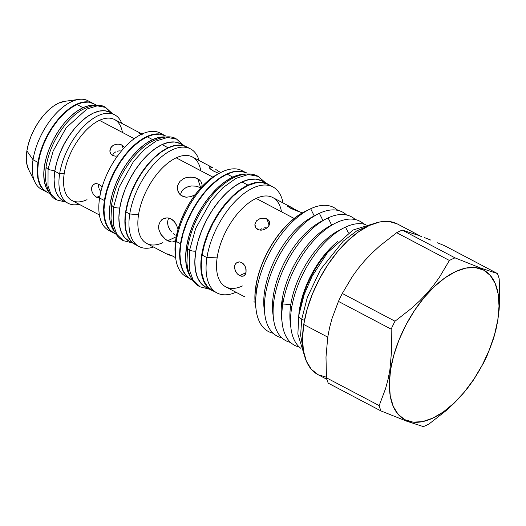 <?xml version="1.0" encoding="UTF-8"?>
<svg xmlns="http://www.w3.org/2000/svg" width="526" height="526" viewBox="0 0 526 526"><rect width="100%" height="100%" fill="white"/><g stroke="black" fill="none" stroke-linecap="round" stroke-linejoin="round"><path stroke-width="0.79" d="M370.107 225.135L356.799 230.842L343.294 241.092L320.696 269.233L307.348 297.315L301.72 319.197A8.265 3.958 8.9 0 0 304.488 320.268A8.265 3.958 -171.1 0 1 301.72 319.197L307.348 297.315L320.696 269.233L343.294 241.092L356.799 230.842L370.107 225.135M265.663 182.923L258.273 176.427L248.292 174.533L235.931 178.373L222.958 187.683L211.274 200.636L195.692 228.396L189.623 250.047A5.615 2.689 8.9 0 0 195.803 251.099A5.615 2.689 -171.1 0 1 189.623 250.047L195.692 228.396L211.274 200.636L222.958 187.683L235.931 178.373L248.292 174.533L258.273 176.427L264.775 182.456M183.844 145.531L176.736 139.186L167.57 137.45L156.202 140.981L144.282 149.535L133.545 161.436L119.224 186.954L113.642 206.856A5.615 2.689 8.9 0 0 119.783 207.908A5.615 2.689 -171.1 0 1 113.642 206.856L119.224 186.954L133.545 161.436L144.282 149.535L156.202 140.981L167.57 137.45L176.736 139.186L182.923 145.044M112.413 113.616L105.608 107.429L97.244 105.838L86.882 109.06L66.217 127.719L53.152 150.988L48.063 169.142A5.615 2.689 8.9 0 0 54.987 170.049A5.615 2.689 -171.1 0 1 48.063 169.142L53.152 150.988L66.217 127.719L86.882 109.06L97.244 105.838L105.608 107.429L111.459 113.11M46.124 166.42A5.615 2.689 8.9 0 0 48.063 169.142A5.615 2.689 -171.1 0 1 46.124 166.42M111.703 204.134A5.615 2.689 8.9 0 0 113.642 206.856A5.615 2.689 -171.1 0 1 111.703 204.134M187.683 247.325A5.615 2.689 8.9 0 0 189.623 250.047A5.615 2.689 -171.1 0 1 187.683 247.325M298.873 315.153A8.265 3.958 8.9 0 0 301.72 319.197A8.265 3.958 -171.1 0 1 298.873 315.153M303.548 351.5L300.622 335.154L301.72 319.197L300.622 335.154L303.548 351.5M345.51 227.081L348.396 232.919L345.51 227.081A70.103 35.755 -62.2 0 1 365.853 224.661A70.103 35.755 117.8 0 0 345.51 227.081A70.103 35.755 117.8 0 0 291.522 308.578A70.103 35.755 -62.2 0 1 343.537 228.054A70.103 35.755 -62.2 0 1 345.51 227.081M343.537 228.054L338.566 230.644A64.382 32.836 117.8 0 0 290.799 304.593L291.522 308.578L290.799 304.593A64.382 32.836 -62.2 0 1 340.986 229.468M282.81 303.989L290.799 304.593L282.81 303.989A70.103 35.755 -62.2 0 1 334.832 223.465A70.103 35.755 -62.2 0 1 363.992 224.148A70.103 35.755 117.8 0 0 317.796 236.259A70.103 35.755 117.8 0 0 282.81 303.989L282.087 300.004L282.81 303.989A70.103 35.755 117.8 0 0 299.281 347.022A70.103 35.755 -62.2 0 1 282.219 323.358A70.103 35.755 -62.2 0 1 282.81 303.989M334.832 223.465L329.855 226.055A64.382 32.836 117.8 0 0 282.087 300.004A64.382 32.836 -62.2 0 1 331.669 225.161M209.657 289.254L200.123 286.834L193.075 279.937L189.564 270.305L189.623 250.047L189.564 270.305L193.075 279.937L200.123 286.834C194.35 284.119 188.183 276.656 186.921 262.737L187.637 247.522C190.872 229.007 198.762 211.958 211.307 196.382C217.501 188.919 224.037 183.193 230.914 179.182C243.058 172.364 252.717 173.179 258.273 176.427M132.539 242.927L123.294 240.665L116.811 234.326L113.59 225.476L113.642 206.856L113.59 225.476L116.811 234.326L123.294 240.665C117.883 238.12 112.156 231.131 110.999 218.31L111.657 204.331C114.615 187.368 121.841 171.752 133.334 157.491C139.009 150.653 145.005 145.393 151.33 141.711C162.79 136.201 171.259 135.36 176.736 139.186M328.092 217.902L331.65 225.121L328.092 217.902A70.103 35.755 -62.2 0 1 355.287 219.559A70.103 35.755 117.8 0 0 328.092 217.902A70.103 35.755 117.8 0 0 277.373 285.237A70.103 35.755 117.8 0 0 290.569 342.433A70.103 35.755 -62.2 0 1 273.507 318.769A70.103 35.755 -62.2 0 1 326.12 218.875A70.103 35.755 -62.2 0 1 328.092 217.902M246.918 173.047A60.089 30.646 117.8 0 0 227.074 174.099L232.788 177.111A60.089 30.646 -62.2 0 1 245.077 174.178L240.066 174.652L232.788 177.111L227.074 174.099L234.353 171.64L241.04 171.279L246.878 173.028M165.348 135.787A55.039 28.075 117.8 0 0 147.175 136.753L152.593 139.607A55.039 28.075 -62.2 0 1 165.21 137.003M96.659 105.318L93.378 103.589A49.996 25.498 117.8 0 0 76.868 104.464L82.996 107.685A49.996 25.498 -62.2 0 1 95.002 105.391L89.052 105.641L82.996 107.685L76.868 104.464L82.93 102.419L88.493 102.116L93.345 103.569M319.381 213.313L322.938 220.532L319.381 213.313A70.103 35.755 -62.2 0 1 346.575 214.97A70.103 35.755 117.8 0 0 319.381 213.313A70.103 35.755 117.8 0 0 268.661 280.647A70.103 35.755 117.8 0 0 281.857 337.843A70.103 35.755 -62.2 0 1 264.795 314.18A70.103 35.755 -62.2 0 1 317.408 214.286A70.103 35.755 -62.2 0 1 319.381 213.313M267.813 184.054L261.81 180.891A60.089 30.646 117.8 0 0 241.967 181.943L247.97 185.106A60.089 30.646 -62.2 0 1 267.813 184.054A60.089 30.646 -62.2 0 1 269.7 185.224L267.767 184.028L261.935 182.279L255.248 182.647L247.97 185.106L240.375 189.564L232.762 195.863L225.417 203.74L218.625 212.912L212.649 223.017L207.717 233.662L204.016 244.452L201.695 254.959L200.833 264.782L201.471 273.553L203.582 280.923L207.086 286.611L211.846 290.405L213.845 291.279A60.089 30.646 -62.2 0 1 211.807 290.385A60.089 30.646 -62.2 0 1 205.719 239.028A60.089 30.646 -62.2 0 1 247.97 185.106L241.967 181.943A60.089 30.646 117.8 0 0 199.716 235.865A60.089 30.646 117.8 0 0 205.804 287.222L211.807 290.385M184.685 145.978L180.24 143.631A55.039 28.075 117.8 0 0 162.061 144.597L168.064 147.753A55.039 28.075 -62.2 0 1 180.536 145.137M65.816 202.083L56.867 199.972L50.956 194.193L48.017 186.119L48.063 169.142L48.017 186.119L50.956 194.193L56.867 199.972C50.864 197.592 47.057 190.543 45.446 178.84L46.078 166.611C48.701 151.527 55.079 137.575 65.211 124.747C70.517 118.219 76.165 113.208 82.155 109.71C92.661 104.648 100.479 103.885 105.608 107.429M310.669 208.73L314.226 215.943L310.669 208.73A70.103 35.755 -62.2 0 1 337.863 210.387A70.103 35.755 117.8 0 0 310.669 208.73A70.103 35.755 117.8 0 0 256.681 290.22A70.103 35.755 -62.2 0 1 308.696 209.703A70.103 35.755 -62.2 0 1 310.669 208.73M68.702 136.517A41.324 21.073 117.8 0 0 59.984 153.086M308.696 209.703L303.726 212.287A64.382 32.836 117.8 0 0 255.958 286.243L256.681 290.22L255.958 286.243A64.382 32.836 -62.2 0 1 305.54 211.399M180.523 243.709A59.931 30.567 -62.2 0 1 241.125 171.285L233.939 171.581L226.673 174.04L219.105 178.485L211.505 184.764L204.18 192.628L197.408 201.774L191.451 211.846L186.526 222.472L182.838 233.228L180.523 243.709L176.197 241.434L180.523 243.709L179.662 253.506L180.3 262.25L182.404 269.601L186.184 275.598A59.931 30.567 -62.2 0 1 180.523 243.709M244.879 172.153L242.144 170.713A59.931 30.567 117.8 0 0 222.353 171.759A59.931 30.567 117.8 0 0 176.197 241.434A59.931 30.567 -62.2 0 1 220.67 172.594A59.931 30.567 -62.2 0 1 222.353 171.759A59.931 30.567 -62.2 0 1 244.011 171.87M104.404 200.537A55.039 28.075 -62.2 0 1 129.475 149.825A55.039 28.075 -62.2 0 1 164.967 135.59A55.039 28.075 -62.2 0 1 165.157 135.688L159.582 133.966L153.46 134.301L146.793 136.55L139.837 140.639L132.861 146.406L126.135 153.625L119.915 162.028L114.438 171.279L109.921 181.036L106.535 190.912L104.404 200.537L99.605 198.013L104.404 200.537L103.615 209.539L104.201 217.573L106.134 224.319L109.342 229.533L113.859 233.09A55.039 28.075 -62.2 0 1 113.669 232.992A55.039 28.075 -62.2 0 1 104.404 200.537M164.967 135.59L160.167 133.058A55.039 28.075 117.8 0 0 141.994 134.025A55.039 28.075 117.8 0 0 99.605 198.013A55.039 28.075 -62.2 0 1 141.994 134.025A55.039 28.075 -62.2 0 1 162.449 134.551M37.99 162.383A49.996 25.498 -62.2 0 1 60.766 116.318A49.996 25.498 -62.2 0 1 92.997 103.385A49.996 25.498 -62.2 0 1 93.187 103.49L88.112 101.912L82.549 102.215L76.494 104.26L70.175 107.975L63.837 113.215L57.728 119.77L52.081 127.397L47.103 135.807L43.001 144.67L39.923 153.638L37.99 162.383L33.033 159.772L37.99 162.383L37.274 170.555L37.806 177.854L39.562 183.982L42.474 188.722L46.59 191.957A49.996 25.498 -62.2 0 1 46.4 191.858A49.996 25.498 -62.2 0 1 37.99 162.383M92.997 103.385L88.046 100.782A49.996 25.498 117.8 0 0 55.809 113.708A49.996 25.498 117.8 0 0 33.033 159.772A49.996 25.498 -62.2 0 1 78.913 99.381A49.996 25.498 -62.2 0 1 90.38 102.346M305.468 211.261L305.468 211.261A64.488 32.888 -62.2 0 1 306.987 210.591A64.488 32.888 117.8 0 0 305.468 211.261A64.488 32.888 117.8 0 0 255.853 307.684A64.488 32.888 -62.2 0 1 305.468 211.261M272.869 186.894L268.069 184.37A59.931 30.567 117.8 0 0 229.428 199.867A59.931 30.567 117.8 0 0 202.122 255.09L206.928 257.615A59.931 30.567 -62.2 0 1 234.228 202.392A59.931 30.567 -62.2 0 1 272.869 186.894A59.931 30.567 -62.2 0 1 283.047 202.951A59.931 30.567 117.8 0 0 245.162 192.641A59.931 30.567 117.8 0 0 206.928 257.615L217.251 257.096A50.47 25.741 -62.2 0 1 256.116 198.427A50.47 25.741 -62.2 0 1 281.482 211.787M190.484 148.851L186.645 146.826A55.197 28.154 117.8 0 0 151.054 161.101A55.197 28.154 117.8 0 0 125.905 211.965L129.751 213.99A55.197 28.154 -62.2 0 1 154.894 163.126A55.197 28.154 -62.2 0 1 190.484 148.851A55.197 28.154 -62.2 0 1 199.111 160.522A55.197 28.154 117.8 0 0 163.408 155.301A55.197 28.154 117.8 0 0 129.751 213.99L138.548 214.654A48.892 24.939 -62.2 0 1 176.203 157.82A48.892 24.939 -62.2 0 1 200.774 170.759M114.655 114.793L109.802 112.235A49.996 25.498 117.8 0 0 77.565 125.168A49.996 25.498 117.8 0 0 54.789 171.233L59.642 173.79A49.996 25.498 -62.2 0 1 82.418 127.719A49.996 25.498 -62.2 0 1 114.655 114.793A49.996 25.498 -62.2 0 1 121.782 123.36A49.996 25.498 117.8 0 0 89.045 121.493A49.996 25.498 117.8 0 0 59.642 173.79L64.218 173.514A45.736 23.328 -62.2 0 1 99.44 120.349A45.736 23.328 -62.2 0 1 122.426 132.453M78.913 99.381L64.514 101.347A41.008 20.915 117.8 0 0 26.885 150.877L33.033 159.772L26.885 150.877L28.47 143.71L30.995 136.346L34.368 129.08L38.444 122.183L43.079 115.93L48.09 110.552L53.284 106.252L58.465 103.208L64.606 101.334M110.131 152.501L110.808 153.842L112.682 155.459L115.233 156.169L118.061 155.887L115.233 156.169L112.682 155.459L110.808 153.842L109.914 151.593L110.67 147.918L112.492 145.88L115.069 144.558L117.988 144.098L120.796 144.512L123.86 146.53L124.432 147.556L122.025 145.025L123.281 148.825L122.025 145.025L119.441 144.203L116.516 144.216L113.708 145.117L111.466 146.833L109.881 150.357M188.906 186.355L184.534 188.347L182.798 189.912L181.477 191.766L180.372 194.89L184.153 196.875L186.355 197.217L191.03 196.612L195.514 194.541L191.03 196.612L186.355 197.217L182.121 196.093L180.379 194.896L181.477 191.766L182.798 189.912L186.599 187.157L191.352 185.941L196.297 186.197L200.669 187.697L197.691 178.695L200.735 181.154L201.767 183.074M201.997 186.013L201.859 186.717M200.735 181.154L202.037 184.317L201.859 186.71M209.282 166.643L209.144 167.531L209.703 168.307L213.793 171.206L219.02 173.455L213.793 171.206L210.683 169.214L209.144 167.531L209.282 166.643L212.839 167.755L192.352 156.965A48.892 24.939 117.8 0 0 176.203 157.82L212.833 177.111L176.203 157.82A48.892 24.939 117.8 0 0 138.548 214.654A48.892 24.939 117.8 0 0 146.78 243.479L167.275 254.275M254.886 224.365L256.471 220.848L260.074 218.566L264.44 218.191L268.056 219.684L269.674 222.505L269.365 224.733L268.004 226.91L265.794 228.731L263.066 229.888L260.225 230.158L257.681 229.441L255.814 227.83L254.886 224.365L256.471 220.848L260.074 218.566L262.993 218.093L265.794 218.5L267.024 219.007L269.108 225.312L267.024 219.007L268.858 220.519L269.496 221.722M300.99 212.412L290.359 208.145L287.479 206.139L287.498 205.738L288.485 205.942L297.512 211.117L300.313 212.142M295.625 210.433L290.359 208.145L287.36 205.87L290.668 206.968L272.784 197.546A50.47 25.741 117.8 0 0 256.116 198.427L294.133 218.454L256.116 198.427A50.47 25.741 117.8 0 0 217.251 257.096A50.47 25.741 117.8 0 0 225.746 286.854L243.623 296.263M300.931 212.373L296.94 210.913M295.198 209.499L299.616 211.827M219.809 172.041L217.744 170.713L219.809 172.041M215.772 169.464L217.744 170.713L215.772 169.464M212.34 167.498L209.953 166.617M141.29 133.663L142.27 134.15L141.29 133.663M139.863 133.137L140.475 133.321L139.863 133.137M141.277 134.991L139.482 133.124M142.401 134.222L114.543 119.547A45.736 23.328 117.8 0 0 99.44 120.349L134.248 138.68L99.44 120.349A45.736 23.328 117.8 0 0 64.218 173.514A45.736 23.328 117.8 0 0 71.911 200.478L99.769 215.154M237.127 262.362L239.343 261.863L241.684 262.5L243.762 264.19L245.274 266.656L246.063 269.496L246.056 272.264L245.28 274.526L243.827 275.94L241.861 276.321L239.626 275.631L237.45 273.993L235.674 271.646L234.458 267.537L234.859 264.972L236.187 263.013L239.343 261.863L241.684 262.5L244.597 265.347L245.767 268.056L246.056 272.264L244.629 275.354L242.894 276.262L239.626 275.631L245.984 272.678L239.626 275.631L237.45 273.993L235.05 270.311L234.53 266.209L235.418 263.901L237.305 262.277M175.671 240.467L172.962 241.901L171.318 241.967L167.656 240.79L176.223 236.799L167.656 240.79L163.941 238.081L160.838 234.254L158.944 229.796L158.714 225.286L160.252 221.4L163.547 218.638M172.962 241.901L174.211 241.506M177.571 228.297L176.841 225.93L177.571 228.297M175.802 223.714L176.841 225.93L174.481 221.755L175.802 223.714M172.89 220.124L174.481 221.755L171.081 218.901L172.89 220.124M94.193 184.087L95.265 183.692L93.247 184.738L91.905 186.704L91.504 189.268L92.103 192.036L93.562 194.613L95.594 196.632L97.849 197.822L99.973 197.98L96.712 197.342L99.979 195.823L96.712 197.342L93.562 194.613L92.103 192.036L91.583 187.933L92.471 185.625L94.358 184.001M101.676 187.059L100.841 185.902L101.676 187.059M98.77 184.212L100.841 185.902L98.77 184.212L96.422 183.581L98.77 184.212M174.691 257.194L172.719 256.103L174.691 257.194M120.217 150.844L118.738 150.942L120.217 150.844M117.285 151.258L118.738 150.942L117.285 151.258M114.701 152.547L115.917 151.797L114.701 152.547M112.873 154.591L113.669 153.493L112.873 154.591M266.176 227.719L264.696 227.811L266.176 227.719M263.243 228.133L264.696 227.811L263.243 228.133M260.653 229.421L261.876 228.672L260.653 229.421M98.586 184.672L98.71 187.387L98.586 184.672M99.151 188.762L99.809 190.083L99.151 188.762M100.657 191.313L99.809 190.083L100.657 191.313M168.3 219.007L167.722 221.084L168.3 219.007M167.63 223.313L167.722 221.084L168.018 225.595L167.63 223.313M168.853 227.83L168.018 225.595L170.062 229.961L168.853 227.83M171.588 231.946L170.062 229.961L171.588 231.946M175.204 235.207L173.324 233.702L175.204 235.207M170.924 255.215L172.719 256.103L170.924 255.215M168.175 254.137L169.385 254.558L168.175 254.137M166.979 254.091L172.863 256.182L168.471 254.781L166.979 254.091L167.347 253.933M244.61 296.657L243.683 296.296L244.61 296.657M95.265 183.692L96.422 183.581L95.265 183.692M169.116 218.139L171.081 218.901L167.104 217.869L169.116 218.139M165.111 218.093L167.104 217.869L163.257 218.777L165.111 218.093M171.318 241.967L167.656 240.79L165.769 239.606L160.838 234.254L158.944 229.796L158.609 227.502L158.714 225.286L160.252 221.4M161.607 219.901L163.257 218.777M201.616 182.66L202.037 184.317M177.821 191.03L180.379 194.896L178.978 193.338L177.44 189.465L177.768 185.211L179.964 181.345L183.732 178.538L186.02 177.663L190.925 177.038L195.633 177.834L199.407 179.813M269.404 221.466L269.66 223.603L268.806 225.851L266.978 227.889L264.466 229.408L261.639 230.145L258.897 229.921L255.814 227.83L255.13 226.502M290.286 206.764L293.902 208.763M255.228 226.772L254.919 225.595M188.453 177.163L193.358 177.269L197.691 178.695L200.669 187.697L196.297 186.197L191.352 185.941M177.768 185.211L179.964 181.345L183.732 178.538L186.02 177.663M177.992 191.503L177.367 187.341M140.731 134.643L139.337 133.262M110.23 152.777L109.914 151.593M28.647 169.596L26.734 163.566L26.3 157.583L26.885 150.877A41.008 20.915 117.8 0 0 28.608 169.523L35.13 182.509A49.996 25.498 -62.2 0 1 33.033 159.772A49.996 25.498 117.8 0 0 41.449 189.248L46.4 191.858M87.014 199.683A45.736 23.328 -62.2 0 1 64.218 173.514L59.642 173.79A49.996 25.498 117.8 0 0 79.15 204.292A49.996 25.498 -62.2 0 1 68.058 203.26A49.996 25.498 -62.2 0 1 59.642 173.79L54.789 171.233A49.996 25.498 117.8 0 0 63.205 200.708L68.058 203.26M162.922 242.624A48.892 24.939 -62.2 0 1 138.548 214.654L129.751 213.99A55.197 28.154 117.8 0 0 153.546 247.042A55.197 28.154 -62.2 0 1 139.042 246.53A55.197 28.154 -62.2 0 1 129.751 213.99L125.905 211.965A55.197 28.154 117.8 0 0 135.202 244.511L139.042 246.53M175.336 255.057L174.987 248.522L175.802 239.238L177.998 229.31L181.49 219.118L186.151 209.052L191.799 199.505L198.217 190.846L205.153 183.396L212.353 177.446L218.04 173.961M242.407 285.966A50.47 25.741 -62.2 0 1 217.251 257.096L206.928 257.615A59.931 30.567 117.8 0 0 236.01 292.259A59.931 30.567 -62.2 0 1 217.014 292.949A59.931 30.567 -62.2 0 1 206.928 257.615L202.122 255.09A59.931 30.567 117.8 0 0 212.215 290.418L217.014 292.949M44.066 190.287A49.996 25.498 -62.2 0 1 35.13 182.509M111.387 231.499A55.039 28.075 -62.2 0 1 99.605 198.013A55.039 28.075 117.8 0 0 108.869 230.46L113.669 232.992M220.67 172.594L217.928 174.021A56.775 28.956 117.8 0 0 175.316 254.926L175.691 257.99A59.931 30.567 -62.2 0 1 176.197 241.434A59.931 30.567 117.8 0 0 186.283 276.761L189.018 278.201M188.295 277.649A59.931 30.567 -62.2 0 1 175.691 257.99M255.814 306.684A64.382 32.836 -62.2 0 1 255.958 286.243A64.382 32.836 117.8 0 0 255.406 304.028L256.083 309.59A70.103 35.755 -62.2 0 1 256.681 290.22A70.103 35.755 117.8 0 0 273.145 333.254A70.103 35.755 -62.2 0 1 256.083 309.59M63.238 200.728L59.28 197.572L56.367 192.838L54.605 186.704L54.079 179.412L54.789 171.233L56.729 162.488L59.806 153.52L63.909 144.657L68.88 136.254L74.534 128.62L80.642 122.065L86.981 116.825L93.293 113.116L99.355 111.065L104.917 110.762L109.77 112.222M135.235 244.531L130.862 241.046L127.647 235.819L125.707 229.047L125.116 220.992L125.905 211.965L128.042 202.313L131.441 192.404L135.971 182.621L141.468 173.343L147.701 164.921L154.447 157.675L161.443 151.896L168.419 147.793L175.105 145.538L181.246 145.202L186.612 146.807M212.254 290.437L207.507 286.657L204.009 280.983L201.905 273.632L201.267 264.887L202.122 255.09L204.443 244.61L208.132 233.846L213.056 223.228L219.013 213.148L225.785 204.009L233.11 196.145L240.704 189.866L248.279 185.415L255.537 182.963L262.211 182.601L268.03 184.343M264.519 311.274A64.382 32.836 -62.2 0 1 314.246 215.982M180.859 145.169L174.731 145.505L168.064 147.753L161.107 151.843L154.131 157.609L147.405 164.829L141.185 173.232L135.715 182.483L131.191 192.24L127.805 202.115L125.675 211.741L124.886 220.742L125.471 228.777L127.404 235.523L130.612 240.737M317.408 214.286L312.437 216.876A64.382 32.836 117.8 0 0 264.118 308.617L264.795 314.18M46.814 192.075L42.856 188.919L39.943 184.185L38.181 178.051L37.655 170.759L38.365 162.587L40.305 153.842L43.382 144.867L47.485 136.004L52.455 127.601L58.11 119.974L64.218 113.412L70.556 108.178L76.868 104.464A49.996 25.498 117.8 0 0 41.718 149.325A49.996 25.498 117.8 0 0 46.781 192.056L50.062 193.785M114.083 233.209L109.724 229.737L106.515 224.523L104.582 217.771L103.997 209.742L104.786 200.741L106.909 191.116L110.302 181.233L114.819 171.483L120.296 162.225L126.516 153.829L133.242 146.603L140.218 140.843L147.175 136.753L153.842 134.498L159.963 134.169L165.309 135.767M130.349 240.421A55.039 28.075 -62.2 0 1 131.336 191.885A55.039 28.075 -62.2 0 1 168.064 147.753L162.061 144.597A55.039 28.075 117.8 0 0 123.36 193.989A55.039 28.075 117.8 0 0 128.936 241.033L133.387 243.374M190.958 279.398L186.191 275.611L182.693 269.917L180.576 262.546L179.938 253.782L180.799 243.952L183.127 233.445L186.822 222.662L191.76 212.011L197.737 201.912L204.529 192.74L211.866 184.856L219.487 178.564L227.074 174.099A60.089 30.646 117.8 0 0 184.823 228.021A60.089 30.646 117.8 0 0 190.912 279.378L192.733 280.338M273.231 315.863A64.382 32.836 -62.2 0 1 322.957 220.572M49.188 192.378A49.996 25.498 -62.2 0 1 49.398 148.358A49.996 25.498 -62.2 0 1 82.996 107.685L76.678 111.4L70.339 116.634L64.231 123.196L58.583 130.823L53.606 139.232L49.503 148.089L46.426 157.064L44.493 165.808L43.776 173.981L44.309 181.279L46.064 187.407L49.188 192.378M114.97 232.387A55.039 28.075 -62.2 0 1 115.812 183.863A55.039 28.075 -62.2 0 1 152.593 139.607L147.175 136.753A55.039 28.075 117.8 0 0 108.468 186.145A55.039 28.075 117.8 0 0 114.05 233.189L116.193 234.32M128.975 241.053L124.616 237.581L121.407 232.367L119.468 225.615L118.889 217.586L119.672 208.585L121.802 198.96L125.195 189.077L129.712 179.32L135.189 170.069L141.409 161.666L148.135 154.447L155.111 148.68L162.061 144.597L168.734 142.342L174.856 142.013L180.201 143.611M190.8 277.222A60.089 30.646 -62.2 0 1 193.147 224.175A60.089 30.646 -62.2 0 1 232.788 177.111L225.194 181.569L217.58 187.867L210.236 195.744L203.444 204.916L197.467 215.022L192.536 225.667L188.834 236.457L186.513 246.964L185.652 256.787L186.289 265.558L188.4 272.928L190.8 277.222M205.844 287.242L201.083 283.448L197.579 277.761L195.468 270.39L194.83 261.626L195.692 251.796L198.013 241.289L201.714 230.506L206.646 219.855L212.622 209.749L219.414 200.584L226.759 192.7L234.372 186.408L241.967 181.943L249.245 179.484L255.932 179.123L261.77 180.872M326.12 218.875L321.149 221.466A64.382 32.836 117.8 0 0 272.83 313.2L273.507 318.769M165.388 137.023L159.26 137.352L152.593 139.607L145.636 143.697L138.66 149.463L131.934 156.682L125.714 165.079L120.237 174.336L115.72 184.087L112.334 193.969L110.204 203.595L109.415 212.596L110 220.624L111.933 227.377L115.141 232.591M281.943 320.452A64.382 32.836 -62.2 0 1 282.087 300.004A64.382 32.836 117.8 0 0 281.541 317.789L282.219 323.358M290.654 325.035A64.382 32.836 -62.2 0 1 290.799 304.593A64.382 32.836 117.8 0 0 290.247 322.379L290.924 327.941A70.103 35.755 -62.2 0 1 291.522 308.578A70.103 35.755 117.8 0 0 300.747 348.258A70.103 35.755 -62.2 0 1 290.924 327.941M298.755 315.738A64.382 32.836 -62.2 0 1 337.902 241.408A64.382 32.836 117.8 0 0 298.755 315.738M299.708 310.458A66.072 33.703 -62.2 0 1 334.089 245.188A66.072 33.703 117.8 0 0 299.708 310.458M326.409 377.208L318.138 374.729L311.392 369.357L306.421 361.29L303.43 350.842L302.529 338.415L303.745 324.489L327.751 337.133L325.988 357.082L326.482 377.832L379.193 405.599L385.624 388.458L388.057 379.364L389.891 369.863L390.568 369.824A84.535 43.112 -62.2 0 1 455.667 271.548A84.535 43.112 -62.2 0 1 497.813 319.907L499.128 309.742L499.7 299.662L499.207 278.879L499.7 299.662L499.128 309.742L497.813 319.907A84.535 43.112 -62.2 0 1 432.707 418.177A84.535 43.112 -62.2 0 1 390.568 369.824L389.891 369.863L388.057 379.364L385.624 388.458L379.193 405.599A95.89 48.905 117.8 0 0 380.955 410.931L406.953 421.28L423.384 426.619A95.89 48.905 117.8 0 0 428.992 424.009L445.969 410.74L453.767 403.567L460.993 396.012L467.529 388.181L473.393 380.101L483.394 363.256A95.89 48.905 117.8 0 0 487.234 355.306L493.658 338.205L496.097 329.085L497.931 319.578L496.097 329.085L493.658 338.205L487.234 355.306A95.89 48.905 -62.2 0 1 483.394 363.256L473.393 380.101L467.529 388.181L460.993 396.012L453.767 403.567L445.969 410.74L428.992 424.009A95.89 48.905 -62.2 0 1 423.384 426.619L406.953 421.28L380.955 410.931L328.244 383.171A95.89 48.905 -62.2 0 1 326.482 377.832L325.988 357.082L327.751 337.133L303.745 324.489A85.166 43.434 117.8 0 0 318.079 374.703L326.916 379.351M420.195 235.97L397.459 223.997A85.166 43.434 117.8 0 0 342.544 246.017A85.166 43.434 117.8 0 0 303.745 324.489L307.039 309.597L312.286 294.31L319.275 279.221L327.744 264.9L337.37 251.901L347.778 240.73L358.574 231.808L369.337 225.483L379.654 221.998L389.128 221.485L397.4 223.964M418.801 235.451L402.298 230.092A95.89 48.905 117.8 0 0 396.689 232.702L449.401 260.469L439.355 277.386L433.424 285.539L426.829 293.423L419.643 300.911L411.911 308.012L395.006 321.215L411.911 308.012L419.643 300.911L426.829 293.423L433.424 285.539L439.355 277.386L449.401 260.469L396.689 232.702L379.759 245.931L372 253.065L364.781 260.6L358.199 268.47L352.308 276.584L342.295 293.455L395.006 321.215A95.89 48.905 117.8 0 0 391.16 329.164L391.653 349.908L389.891 369.863L391.653 349.908L391.16 329.164L338.448 301.398L332.024 318.513L329.592 327.613L327.751 337.133L329.592 327.613L332.024 318.513L338.448 301.398A95.89 48.905 -62.2 0 1 342.295 293.455L352.308 276.584L358.199 268.47L364.781 260.6L372 253.065L379.759 245.931L396.689 232.702A95.89 48.905 -62.2 0 1 402.298 230.092L418.801 235.451A85.166 43.434 -62.2 0 1 421.464 236.641M437.527 242.802L444.726 245.773L437.527 242.802M424.502 237.607L430.761 240.073L424.502 237.607M402.298 230.092L455.01 257.858L480.869 268.155L497.438 273.54L444.726 245.773L497.438 273.54L480.869 268.155L455.01 257.858L402.298 230.092M449.401 260.469A95.89 48.905 -62.2 0 1 455.01 257.858A95.89 48.905 117.8 0 0 449.401 260.469M499.207 278.879A95.89 48.905 117.8 0 0 497.438 273.54A95.89 48.905 -62.2 0 1 499.207 278.879M342.295 293.455A95.89 48.905 117.8 0 0 338.448 301.398L391.16 329.164A95.89 48.905 -62.2 0 1 395.006 321.215L342.295 293.455M326.482 377.832A95.89 48.905 117.8 0 0 328.244 383.171L380.955 410.931A95.89 48.905 -62.2 0 1 379.193 405.599L326.482 377.832M390.568 369.824L389.358 383.645L390.253 395.979L393.224 406.348L398.156 414.357L404.849 419.689L413.061 422.148L422.463 421.642L432.707 418.177L443.392 411.904L454.102 403.047L464.432 391.955L473.985 379.055L482.395 364.847L489.338 349.862L494.539 334.687L497.813 319.907L499.023 306.086L498.122 293.751L495.15 283.382L490.225 275.374L483.525 270.042L475.313 267.583L465.911 268.089L455.667 271.548L444.989 277.827L434.272 286.683L423.943 297.769L414.389 310.669L405.98 324.884L399.043 339.868L393.836 355.037L390.568 369.824M304.541 355.878L297.867 334.095L298.794 315.475L304.186 294.475L312.155 276.157L327.527 252.611L352.959 230.053L374.275 223.478M302.115 212.997L300.984 212.399M255.077 302.299L253.946 301.707"/></g></svg>
